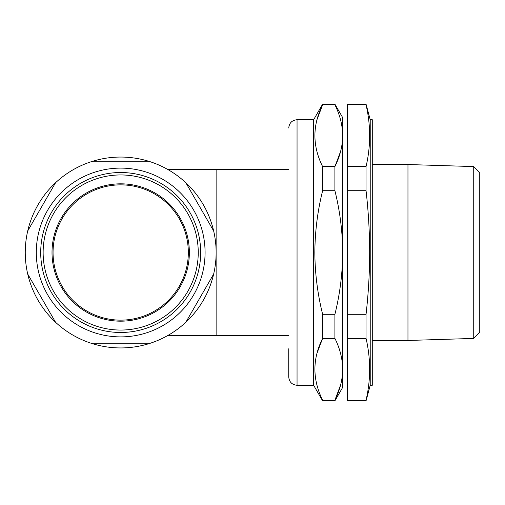 <?xml version="1.0" encoding="UTF-8"?>
<svg xmlns="http://www.w3.org/2000/svg" width="505" height="505" viewBox="0 0 505 505"><rect width="100%" height="100%" fill="white"/><g stroke="black" fill="none" stroke-linecap="round" stroke-linejoin="round"><path stroke-width="0.76" d="M473.734 166.574L479.75 172.975L479.75 332.025L473.734 338.426L473.734 166.574L407.964 164.529L407.964 340.471L372.28 340.471M370.222 385.283L372.28 385.283L372.28 119.717L370.222 119.717L370.222 385.283L366.049 400.844L347.377 400.844L347.377 314.299L347.377 338.394L366.049 338.394C370.834 358.992 370.834 379.59 366.049 400.194L366.049 400.844M366.049 104.156L366.049 104.806L347.377 104.806L347.377 104.156L366.049 104.156L370.222 119.717M366.049 338.394L366.049 314.299C368.416 293.676 369.622 273.079 369.666 252.5C369.616 231.845 368.41 211.248 366.049 190.701L366.049 166.606C370.834 146.008 370.834 125.41 366.049 104.806M366.049 314.299L347.377 314.299L347.377 104.806M366.049 190.701L347.377 190.701L347.377 166.606L366.049 166.606M366.049 400.194L347.377 400.194M288.746 335.49L216.127 335.49L216.127 169.51L288.746 169.51M120.689 347.939A95.439 95.439 0 0 1 92.851 343.791L148.527 343.791A95.439 95.439 0 0 1 120.689 347.939M55.55 322.253A95.439 95.439 0 0 1 27.712 274.038L55.55 322.253A95.439 95.439 0 0 0 92.851 343.791M27.712 230.962A95.439 95.439 0 0 1 55.55 182.747L27.712 230.962A95.439 95.439 0 0 0 27.712 274.038M92.851 161.209A95.439 95.439 0 0 1 148.527 161.209L92.851 161.209A95.439 95.439 0 0 0 55.55 182.747M120.689 168.108A84.392 84.392 0 0 1 205.081 252.5A84.392 84.392 0 0 1 120.689 336.892A84.392 84.392 0 0 1 36.297 252.5A84.392 84.392 0 0 1 120.689 168.108M120.689 332.479A79.979 79.979 0 0 0 200.668 252.5A79.979 79.979 0 0 0 120.689 172.521A79.979 79.979 0 0 0 40.709 252.5A79.979 79.979 0 0 0 120.689 332.479M120.689 174.945A77.555 77.555 0 0 1 198.244 252.5A77.555 77.555 0 0 1 120.689 330.055A77.555 77.555 0 0 1 43.133 252.5A77.555 77.555 0 0 1 120.689 174.945M120.689 183.826A68.674 68.674 0 0 1 189.362 252.5A68.674 68.674 0 0 1 120.689 321.174A68.674 68.674 0 0 1 52.015 252.5A68.674 68.674 0 0 1 120.689 183.826M120.689 320.138A67.638 67.638 0 0 0 188.327 252.5A67.638 67.638 0 0 0 120.689 184.862A67.638 67.638 0 0 0 53.05 252.5A67.638 67.638 0 0 0 120.689 320.138M185.834 182.747A95.439 95.439 0 0 1 213.666 230.962L185.834 182.747A95.439 95.439 0 0 0 148.527 161.209M213.666 274.038A95.439 95.439 0 0 1 185.834 322.253L213.666 274.038A95.439 95.439 0 0 0 213.666 230.962M148.527 343.791A95.439 95.439 0 0 0 185.834 322.253M288.746 348.772L288.746 376.989C289.239 382.026 292.004 384.791 297.047 385.283L297.047 119.717L313.643 119.717L313.643 385.283L322.626 400.844L334.903 400.844L334.903 400.194C339.966 389.999 342.567 379.703 342.693 369.294L342.693 387.36L334.903 400.844M313.643 119.717L322.626 104.156L322.626 104.806C312.342 125.29 312.342 145.894 322.626 166.606L322.626 190.701C317.576 210.995 314.981 231.599 314.842 252.5C314.962 273.281 317.563 293.878 322.626 314.299L322.626 338.394C312.342 358.878 312.342 379.476 322.626 400.194L322.626 400.844M317.089 119.388L322.626 104.806L334.903 104.806L334.903 104.156L342.693 117.64L342.693 135.706C342.554 125.278 339.96 114.976 334.903 104.806M340.61 384.98L334.903 400.194L322.626 400.194M340.61 151.393L334.903 166.606C339.966 156.417 342.567 146.115 342.693 135.706L342.693 252.5C342.548 231.599 339.953 210.995 334.903 190.701L322.626 190.701M317.089 352.976L322.626 338.394L334.903 338.394C339.96 348.564 342.554 358.859 342.693 369.294L342.693 252.5C342.567 273.281 339.972 293.878 334.903 314.299L334.903 338.394M322.626 166.606L334.903 166.606L334.903 190.701M322.626 314.299L334.903 314.299M372.28 164.529L407.964 164.529M473.734 338.426L407.964 340.471M216.127 169.51L167.818 169.51M216.127 335.49L167.818 335.49M297.047 119.717C292.004 120.209 289.239 122.974 288.746 128.011M297.047 385.283L313.643 385.283M322.626 104.156L334.903 104.156"/></g></svg>
